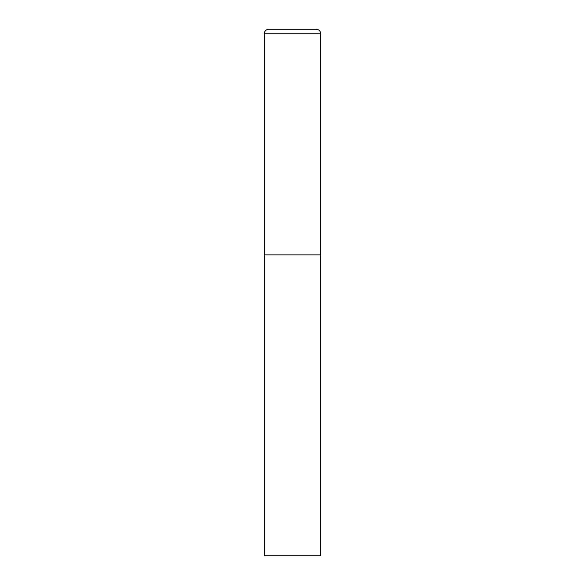 <?xml version="1.0" encoding="UTF-8"?>
<svg xmlns="http://www.w3.org/2000/svg" width="585" height="585" viewBox="0 0 585 585"><rect width="100%" height="100%" fill="white"/><g stroke="black" fill="none" stroke-linecap="round" stroke-linejoin="round"><path stroke-width="0.88" d="M264.296 33.762L264.296 555.75L320.704 555.75L320.704 254.892L264.296 254.892L320.704 254.892L320.704 33.762A4.512 4.512 0 0 0 316.192 29.25L268.808 29.25A4.512 4.512 0 0 0 264.296 33.762L320.704 33.762"/></g></svg>
